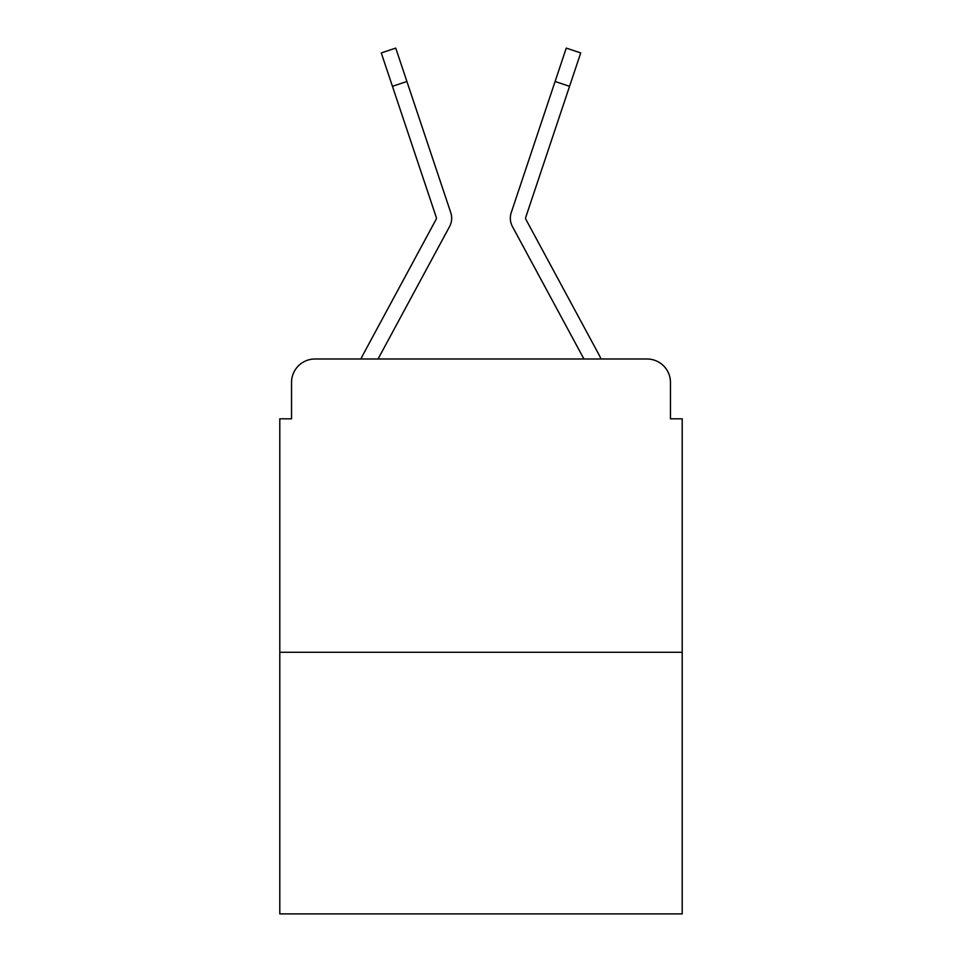 <?xml version="1.0" encoding="UTF-8"?>
<svg xmlns="http://www.w3.org/2000/svg" width="962" height="962" viewBox="0 0 962 962"><rect width="100%" height="100%" fill="white"/><g stroke="black" fill="none" stroke-linecap="round" stroke-linejoin="round"><path stroke-width="1.44" d="M291.534 382.455L291.534 418.819L291.534 382.455A23.461 23.461 0 0 1 314.995 358.994L360.954 358.994A58.658 58.658 0 0 1 363.107 354.581L436.135 219.324A2.345 2.345 0 0 0 436.303 217.46L381.277 52.934L395.743 48.1L406.902 81.481L392.448 86.315M682.202 652.284L279.798 652.284L279.798 913.9L682.202 913.9L682.202 418.819L670.466 418.819L670.466 382.455A23.461 23.461 0 0 0 647.005 358.994L314.995 358.994M279.798 652.284L279.798 418.819L291.534 418.819M433.393 256.505L378.054 358.994L433.393 256.505L378.054 358.994L433.393 256.505L378.054 358.994L433.393 256.505L378.054 358.994L433.393 256.505L378.054 358.994L433.393 256.505L378.054 358.994L433.393 256.505L378.054 358.994L433.393 256.505L378.054 358.994L433.393 256.505L378.054 358.994L433.393 256.505L378.054 358.994L433.393 256.505L378.054 358.994L433.393 256.505L378.054 358.994L433.393 256.505L378.054 358.994L389.49 358.994M572.51 358.994L583.946 358.994L528.607 256.505M583.946 358.994L512.445 226.575A17.593 17.593 0 0 1 511.243 212.626L566.257 48.1L580.723 52.934L525.697 217.46A2.345 2.345 0 0 0 525.577 218.206A2.345 2.345 0 0 1 525.697 217.46A2.345 2.345 0 0 0 525.577 218.206A2.345 2.345 0 0 1 525.697 217.46A2.345 2.345 0 0 0 525.577 218.206A2.345 2.345 0 0 1 525.697 217.46A2.345 2.345 0 0 0 525.577 218.206A2.345 2.345 0 0 1 525.697 217.46A2.345 2.345 0 0 0 525.577 218.206A2.345 2.345 0 0 1 525.697 217.46A2.345 2.345 0 0 0 525.577 218.206A2.345 2.345 0 0 1 525.697 217.46A2.345 2.345 0 0 0 525.577 218.206A2.345 2.345 0 0 1 525.697 217.46A2.345 2.345 0 0 0 525.577 218.206A2.345 2.345 0 0 1 525.697 217.46A2.345 2.345 0 0 0 525.577 218.206A2.345 2.345 0 0 1 525.697 217.46A2.345 2.345 0 0 0 525.577 218.206A2.345 2.345 0 0 1 525.697 217.46A2.345 2.345 0 0 0 525.577 218.206A2.345 2.345 0 0 1 525.697 217.46A2.345 2.345 0 0 0 525.577 218.206A2.345 2.345 0 0 1 525.697 217.46A2.345 2.345 0 0 0 525.577 218.206A2.345 2.345 0 0 1 525.697 217.46A2.345 2.345 0 0 0 525.865 219.324A2.345 2.345 0 0 1 525.577 218.206A2.345 2.345 0 0 0 525.865 219.324A2.345 2.345 0 0 1 525.577 218.206A2.345 2.345 0 0 0 525.865 219.324A2.345 2.345 0 0 1 525.577 218.206A2.345 2.345 0 0 0 525.865 219.324A2.345 2.345 0 0 1 525.577 218.206A2.345 2.345 0 0 0 525.865 219.324A2.345 2.345 0 0 1 525.577 218.206A2.345 2.345 0 0 0 525.865 219.324A2.345 2.345 0 0 1 525.577 218.206A2.345 2.345 0 0 0 525.865 219.324A2.345 2.345 0 0 1 525.577 218.206A2.345 2.345 0 0 0 525.865 219.324A2.345 2.345 0 0 1 525.577 218.206A2.345 2.345 0 0 0 525.865 219.324A2.345 2.345 0 0 1 525.577 218.206A2.345 2.345 0 0 0 525.865 219.324A2.345 2.345 0 0 1 525.577 218.206A2.345 2.345 0 0 0 525.865 219.324A2.345 2.345 0 0 1 525.577 218.206A2.345 2.345 0 0 0 525.865 219.324A2.345 2.345 0 0 1 525.577 218.206A2.345 2.345 0 0 0 525.865 219.324A2.345 2.345 0 0 1 525.577 218.206A2.345 2.345 0 0 0 525.865 219.324A2.345 2.345 0 0 1 525.577 218.206A2.345 2.345 0 0 0 525.865 219.324A2.345 2.345 0 0 1 525.577 218.206A2.345 2.345 0 0 0 525.865 219.324A2.345 2.345 0 0 1 525.577 218.206A2.345 2.345 0 0 0 525.865 219.324A2.345 2.345 0 0 1 525.577 218.206A2.345 2.345 0 0 0 525.865 219.324A2.345 2.345 0 0 1 525.577 218.206A2.345 2.345 0 0 0 525.865 219.324A2.345 2.345 0 0 1 525.577 218.206A2.345 2.345 0 0 0 525.865 219.324A2.345 2.345 0 0 1 525.577 218.206A2.345 2.345 0 0 0 525.865 219.324A2.345 2.345 0 0 1 525.577 218.206A2.345 2.345 0 0 0 525.865 219.324A2.345 2.345 0 0 1 525.577 218.206A2.345 2.345 0 0 0 525.865 219.324A2.345 2.345 0 0 1 525.577 218.206A2.345 2.345 0 0 0 525.865 219.324L598.893 354.581A58.658 58.658 0 0 1 601.046 358.994L647.005 358.994M670.466 418.819L670.466 382.455M378.054 358.994L449.555 226.575A17.593 17.593 0 0 0 450.757 212.626L406.902 81.481M436.135 219.324A2.345 2.345 0 0 0 436.303 217.46A2.345 2.345 0 0 1 436.423 218.206A2.345 2.345 0 0 0 436.303 217.46A2.345 2.345 0 0 1 436.423 218.206A2.345 2.345 0 0 0 436.303 217.46A2.345 2.345 0 0 1 436.423 218.206A2.345 2.345 0 0 0 436.303 217.46A2.345 2.345 0 0 1 436.423 218.206A2.345 2.345 0 0 0 436.303 217.46A2.345 2.345 0 0 1 436.423 218.206A2.345 2.345 0 0 0 436.303 217.46A2.345 2.345 0 0 1 436.423 218.206A2.345 2.345 0 0 0 436.303 217.46A2.345 2.345 0 0 1 436.423 218.206A2.345 2.345 0 0 0 436.303 217.46A2.345 2.345 0 0 1 436.423 218.206A2.345 2.345 0 0 0 436.303 217.46A2.345 2.345 0 0 1 436.423 218.206A2.345 2.345 0 0 0 436.303 217.46A2.345 2.345 0 0 1 436.423 218.206A2.345 2.345 0 0 0 436.303 217.46A2.345 2.345 0 0 1 436.423 218.206A2.345 2.345 0 0 0 436.303 217.46A2.345 2.345 0 0 1 436.423 218.206A2.345 2.345 0 0 0 436.303 217.46A2.345 2.345 0 0 1 436.423 218.206A2.345 2.345 0 0 0 436.303 217.46A2.345 2.345 0 0 1 436.423 218.206A2.345 2.345 0 0 0 436.303 217.46A2.345 2.345 0 0 1 436.423 218.206A2.345 2.345 0 0 0 436.303 217.46A2.345 2.345 0 0 1 436.423 218.206A2.345 2.345 0 0 0 436.303 217.46A2.345 2.345 0 0 1 436.423 218.206A2.345 2.345 0 0 0 436.303 217.46A2.345 2.345 0 0 1 436.135 219.324A2.345 2.345 0 0 0 436.423 218.206A2.345 2.345 0 0 1 436.135 219.324A2.345 2.345 0 0 0 436.423 218.206A2.345 2.345 0 0 1 436.135 219.324A2.345 2.345 0 0 0 436.423 218.206A2.345 2.345 0 0 1 436.135 219.324A2.345 2.345 0 0 0 436.423 218.206A2.345 2.345 0 0 1 436.135 219.324A2.345 2.345 0 0 0 436.423 218.206A2.345 2.345 0 0 1 436.135 219.324A2.345 2.345 0 0 0 436.423 218.206A2.345 2.345 0 0 1 436.135 219.324A2.345 2.345 0 0 0 436.423 218.206A2.345 2.345 0 0 1 436.135 219.324A2.345 2.345 0 0 0 436.423 218.206A2.345 2.345 0 0 1 436.135 219.324A2.345 2.345 0 0 0 436.423 218.206A2.345 2.345 0 0 1 436.135 219.324A2.345 2.345 0 0 0 436.423 218.206A2.345 2.345 0 0 1 436.135 219.324A2.345 2.345 0 0 0 436.423 218.206A2.345 2.345 0 0 1 436.135 219.324A2.345 2.345 0 0 0 436.423 218.206A2.345 2.345 0 0 1 436.135 219.324A2.345 2.345 0 0 0 436.423 218.206A2.345 2.345 0 0 1 436.135 219.324A2.345 2.345 0 0 0 436.423 218.206A2.345 2.345 0 0 1 436.135 219.324A2.345 2.345 0 0 0 436.423 218.206A2.345 2.345 0 0 1 436.135 219.324A2.345 2.345 0 0 0 436.423 218.206A2.345 2.345 0 0 1 436.135 219.324A2.345 2.345 0 0 0 436.423 218.206A2.345 2.345 0 0 1 436.135 219.324M569.552 86.315L555.098 81.481"/></g></svg>
